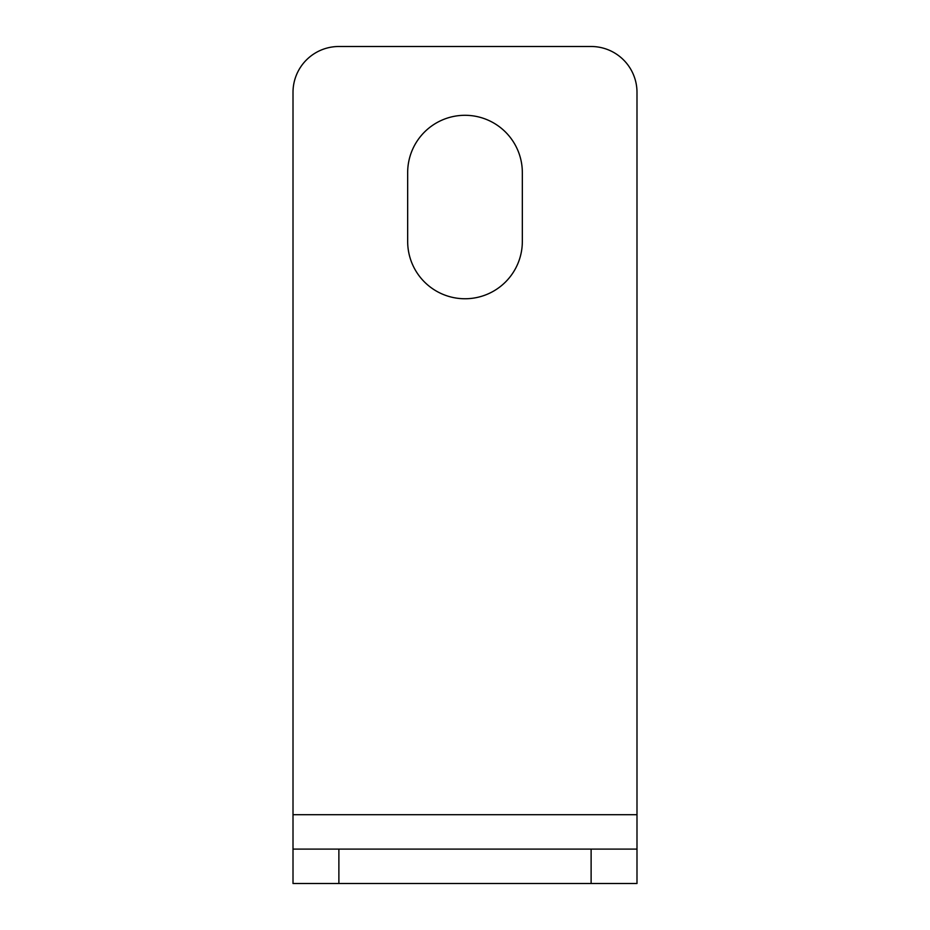 <?xml version="1.0" encoding="UTF-8"?>
<svg xmlns="http://www.w3.org/2000/svg" width="930" height="930" viewBox="0 0 930 930"><rect width="100%" height="100%" fill="white"/><g stroke="black" fill="none" stroke-linecap="round" stroke-linejoin="round"><path stroke-width="0.7" stroke-dasharray="4.65 3.49" d="M636.992 883.5L636.992 92.361A45.861 45.861 0 0 0 591.12 46.5L338.88 46.5A45.861 45.861 0 0 0 293.008 92.361L293.008 883.5L636.992 883.5L636.992 849.102L293.008 849.102L293.008 883.5M407.666 241.416A57.335 57.335 0 0 0 465 298.751A57.335 57.335 0 0 0 522.335 241.416L522.335 172.62A57.335 57.335 0 0 0 465 115.297A57.335 57.335 0 0 0 407.666 172.62L407.666 241.416M293.008 814.703L636.992 814.703"/><path stroke-width="1.4" d="M636.992 814.703L293.008 814.703L293.008 92.361A45.861 45.861 0 0 1 338.88 46.5L591.12 46.5A45.861 45.861 0 0 1 636.992 92.361L636.992 849.102L591.12 849.102L591.12 883.5L636.992 883.5L636.992 849.102M338.88 883.5L338.88 849.102L293.008 849.102L293.008 883.5L591.12 883.5M522.335 241.416A57.335 57.335 0 0 1 465 298.751A57.335 57.335 0 0 1 407.666 241.416L407.666 172.62A57.335 57.335 0 0 1 465 115.297A57.335 57.335 0 0 1 522.335 172.62L522.335 241.416M293.008 814.703L293.008 849.102M338.88 849.102L591.12 849.102"/></g></svg>
